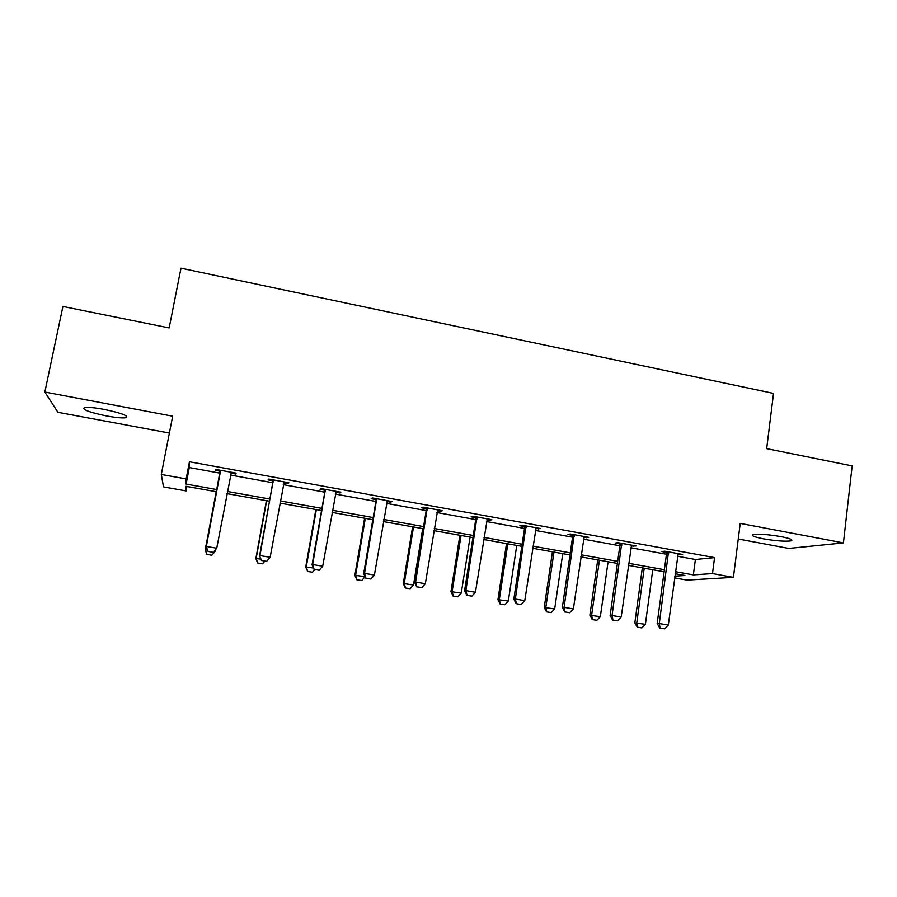 <?xml version="1.0" encoding="UTF-8"?>
<svg xmlns="http://www.w3.org/2000/svg" width="897" height="897" viewBox="0 0 897 897"><rect width="100%" height="100%" fill="white"/><g stroke="black" fill="none" stroke-linecap="round" stroke-linejoin="round"><path stroke-width="1.35" d="M106.642 415.961C115.915 417.643 122.351 418.226 125.939 417.733C129.101 415.95 121.779 413.158 103.962 409.368C94.611 407.664 88.141 407.07 84.553 407.552C81.549 409.436 88.915 412.239 106.642 415.961M763.336 538.817C776.185 540.992 785.469 541.665 791.165 540.846C793.542 539.871 790.156 538.469 781.04 536.641C768.045 534.444 758.739 533.76 753.132 534.59C750.767 535.587 754.164 536.989 763.336 538.817M186.924 486.477L186.071 490.917L163.501 486.892L161.292 474.457L186.15 478.931L186.116 484.066L217.018 489.605M738.265 539.019L788.822 548.437L843.427 542.898L852.15 465.913L766.677 448.646L773.517 393.413L180.981 268.181L169.163 327.932L62.913 306.46L44.85 392.045L57.913 412.295L169.376 433.049M677.437 556.23L695.377 559.493L714.561 557.609L712.51 573.587L733.432 577.354L686.967 580.101L674.566 577.892M714.561 557.609L189.446 461.764L189.278 467.561L220.113 473.168M230.417 475.04L272.867 482.743M283.261 484.638L324.792 492.173M335.276 494.079L375.899 501.457M386.461 503.374L426.21 510.595M436.85 512.535L475.746 519.598M486.454 521.538L524.521 528.456M535.307 530.419L572.555 537.18M583.409 539.153L619.861 545.78M630.782 547.753L666.46 554.234M677.796 554.458L682.662 554.447L664.812 551.195L661.863 551.554L666.393 552.384M631.152 545.97L636.04 545.959L617.932 542.663L615.241 543.077L619.805 543.907M583.79 537.348L588.724 537.337L570.324 533.995L567.913 534.466L572.499 535.296M535.711 528.602L540.667 528.591L521.987 525.193L519.868 525.72L524.476 526.561M486.869 519.722L489.93 520.271L491.87 519.699L472.898 516.246L471.071 516.84L475.713 517.692M437.276 510.696L440.674 511.312L442.311 510.685L423.036 507.175L421.523 507.825L426.187 508.677M386.91 501.535L390.644 502.208L391.967 501.513L372.401 497.947L371.19 498.676L375.877 499.528M335.736 492.218L339.828 492.969L340.838 492.206L320.947 488.585L320.072 489.37L324.781 490.233M283.744 482.765L288.206 483.573L288.879 482.743L268.674 479.065L268.125 479.917L272.867 480.781M231.034 473.168L235.754 474.031L236.09 473.134L215.56 469.389L215.358 470.32L220.124 471.183M161.292 474.457L172.673 416.197L44.85 392.045M189.446 461.764L186.15 478.931M843.427 542.898L740.227 523.4L733.432 577.354M216.614 491.78L186.094 486.331L186.071 490.917M674.791 576.177L684.904 575.482L675.116 573.732M664.116 571.77L628.349 565.368M617.394 563.417L580.852 556.88M569.976 554.94L532.627 548.269M521.819 546.329L483.662 539.512M472.921 537.595L433.924 530.62M423.261 528.714L383.4 521.594M372.816 519.699L332.081 512.422M321.575 510.539L279.931 503.105M269.504 501.232L226.941 493.63M675.396 571.681L693.37 574.899L712.51 573.587M227.345 491.455L269.907 499.068M280.324 500.941L321.945 508.386M332.451 510.27L373.174 517.569M383.759 519.464L423.597 526.595M434.271 528.501L473.246 535.487M483.988 537.404L522.132 544.244M532.941 546.172L570.279 552.855M581.155 554.806L617.685 561.354M628.629 563.305L664.385 569.718M695.377 559.493L693.37 574.899M189.278 467.561L186.116 484.066M679.724 553.909L679.601 554.783M633.372 545.466L633.26 546.351M586.335 536.899L586.201 537.796M538.57 528.21L538.435 529.095M490.065 519.374L489.93 520.271M440.819 510.404L440.674 511.312M390.789 501.3L390.644 502.208M339.985 492.049L339.828 492.969M288.374 482.653L288.206 483.573M235.922 473.1L235.754 474.031M660.114 628.057L664.61 628.819L660.114 628.057L659.295 623.55L657.176 623.482L666.505 553.942L666.247 551.453M678.177 553.628L668.31 625.086L659.295 623.55L668.5 551.868M664.61 628.819L668.31 625.086M657.176 623.482L659.755 628.046M642.353 567.879L634.841 622.832L645.38 624.357L652.769 569.741M637.251 627.182L641.871 627.922L637.251 627.182L634.841 622.832M644.225 568.216L636.769 622.888L637.576 627.194M645.38 624.357L641.871 627.922M612.954 620.062L617.517 620.836L612.954 620.062L612.057 615.51L610.128 615.477L619.905 545.477L619.659 542.977M631.544 545.141L621.195 617.058L612.057 615.51L621.711 543.347M617.517 620.836L621.195 617.058M610.128 615.477L612.629 620.062M565.065 611.945L569.696 612.741L565.065 611.945L564.078 607.336L562.352 607.347L572.6 536.888L572.364 534.365M584.194 536.518L573.362 608.917L564.078 607.336L574.215 534.702M569.696 612.741L573.362 608.917M562.352 607.347L564.774 611.945M597.727 559.896L589.878 615.207L600.351 616.71L608.088 561.757M592.211 619.569L596.875 620.309L592.211 619.569L589.878 615.207M599.42 560.199L591.616 615.23L592.513 619.569M600.351 616.71L596.875 620.309M552.451 551.812L544.244 607.46L554.671 608.962L562.755 553.651M546.52 611.844L551.207 612.595L546.52 611.844L544.244 607.46M553.965 552.081L545.802 607.46L546.778 611.844M554.671 608.962L551.207 612.595M516.437 603.703L521.146 604.511L516.437 603.703L515.349 599.05L513.846 599.095L524.566 528.154L524.341 525.62M536.114 527.761L524.779 600.654L515.349 599.05L525.978 525.911M521.146 604.511L524.779 600.654M513.846 599.095L516.19 603.715M467.057 595.339L471.833 596.146L467.057 595.339L465.868 590.618L464.579 590.708L475.791 519.296L475.567 516.739M487.295 518.87L475.444 592.255L465.868 590.618L477.002 516.997M471.833 596.146L475.444 592.255M464.579 590.708L466.832 595.35M416.892 586.829L421.747 587.658L416.892 586.829L415.603 582.063L414.537 582.198L426.266 510.292L426.041 507.724M437.714 509.844L425.335 583.723L415.603 582.063L427.264 507.937M421.747 587.658L425.335 583.723M414.537 582.198L416.713 586.851M506.513 543.604L497.947 599.611L508.307 601.091L516.762 545.432M500.145 604.006L504.865 604.757L500.145 604.006L497.947 599.611M507.837 543.829L499.315 599.566L500.38 603.995M508.307 601.091L504.865 604.757M459.903 535.274L450.967 591.639L461.26 593.108L470.084 537.09M453.086 596.045L457.84 596.808L453.086 596.045L450.967 591.639M461.024 535.464L452.133 591.56L453.288 596.034M461.26 593.108L457.84 596.808M412.609 526.808L403.28 583.543L413.506 585.001L422.711 528.625M405.321 587.972L410.108 588.746L405.321 587.972L403.28 583.543M413.517 526.976L404.244 583.431L405.489 587.961M413.506 585.001L410.108 588.746M365.931 578.195L370.865 579.036L365.931 578.195L364.541 573.374L363.7 573.542L375.955 501.154L375.742 498.564M387.347 500.672L374.419 575.055L364.541 573.374L376.729 498.743M370.865 579.036L374.419 575.055M363.7 573.542L365.785 578.217M364.597 518.231L354.876 575.336L365.068 576.614M356.838 579.776L361.67 580.55L356.838 579.776L354.876 575.336M365.303 518.354L355.638 575.179L356.972 579.754M365.045 576.782L361.67 580.55M314.152 569.416L319.164 570.268L314.152 569.416L312.661 564.549L312.055 564.762L324.849 491.87L324.647 489.257M336.184 491.354L322.696 566.254L312.661 564.549L325.398 489.392M319.164 570.268L322.696 566.254M312.055 564.762L314.051 569.449M307.626 571.456L312.481 572.241L307.626 571.456L305.742 566.994L313.445 568.025M315.867 509.518L305.742 566.994M316.349 509.608L306.281 566.803L307.716 571.434M314.813 569.584L312.481 572.241M261.543 560.502L266.644 561.365L261.543 560.502L259.581 555.826L272.923 482.44L272.733 479.805M284.203 481.891L270.143 557.306L259.939 555.568L273.249 479.895M266.644 561.365L270.143 557.306M259.581 555.826L261.487 560.535M257.652 563.013L262.541 563.798L257.652 563.013L255.858 558.539L260.904 559.1M266.398 500.683L255.858 558.539M266.656 500.728L256.172 558.304L257.708 562.98M264.862 561.107L262.541 563.798M208.082 551.442L213.262 552.317L208.082 551.442L206.265 546.755L220.169 472.854L219.989 470.196M231.392 472.271L216.738 548.213L206.366 546.452L220.247 470.252M213.262 552.317L216.738 548.213L213.239 552.361M231.516 472.293L230.944 473.078M206.265 546.755L208.059 551.487M214.26 551.184L215.134 551.341L215.415 549.85M211.838 555.221L215.134 551.341L211.815 555.265L206.927 554.391L211.815 555.265M206.927 554.391L205.29 549.67L216.199 491.713L205.2 549.939L207.51 550.04M206.904 554.436L205.2 549.939M668.635 552.72L666.493 552.967M668.646 553.696L666.505 553.942M621.845 544.199L619.894 544.501M621.856 545.185L619.905 545.477M574.349 535.565L572.589 535.89M574.349 536.552L572.6 536.888M526.113 526.786L524.566 527.167M526.113 527.784L524.566 528.154M477.137 517.872L475.802 518.298M477.126 518.881L475.791 519.296M427.387 508.823L426.266 509.283M427.376 509.832L426.266 510.292M376.852 499.629L375.966 500.134M376.841 500.649L375.955 501.154M325.521 490.289L324.86 490.85M325.499 491.321L324.849 491.87M273.372 480.803L272.946 481.409M273.338 481.835L272.923 482.44M220.37 471.149L220.202 471.811M220.337 472.203L220.169 472.854M125.939 417.733L126.309 415.905M791.165 540.846L791.333 539.489M574.383 535.957L572.634 536.283"/></g></svg>
